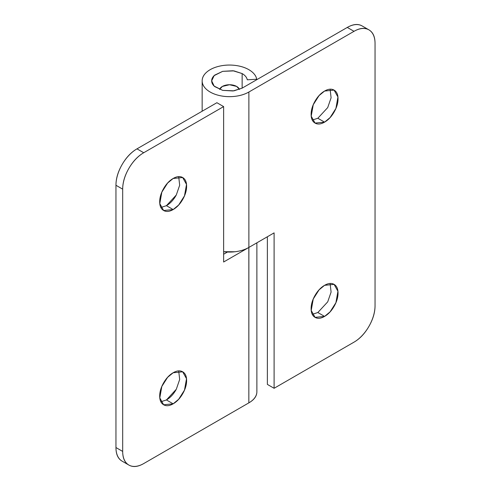 <?xml version="1.0" encoding="UTF-8"?>
<svg xmlns="http://www.w3.org/2000/svg" width="491" height="491" viewBox="0 0 491 491"><rect width="100%" height="100%" fill="white"/><g stroke="black" fill="none" stroke-linecap="round" stroke-linejoin="round"><path stroke-width="0.74" d="M160.888 207.497L166.424 205.674L173.157 209.559L163.638 210.504L159.796 203.612L161.821 192.177L167.627 183.039L173.157 178.479C176.87 176.33 180.044 176.017 182.67 177.533C185.303 179.049 186.617 181.958 186.617 186.249C186.617 190.539 185.303 194.958 182.67 199.512C180.044 204.066 176.87 207.411 173.157 209.559C169.438 211.707 166.265 212.02 163.638 210.504C161.011 208.982 159.698 206.079 159.698 201.789C159.698 197.499 161.011 193.073 163.638 188.526C166.265 183.972 169.438 180.62 173.157 178.479L182.67 177.533L186.519 184.426L184.487 195.86L178.681 204.999L173.157 209.559L166.424 205.674L176.294 195.007L179.675 185.211L178.693 176.656M160.888 401.767L166.424 399.944L173.157 403.829L163.638 404.774L159.796 397.882L161.821 386.448L167.627 377.309L173.157 372.749C176.87 370.601 180.044 370.288 182.67 371.804C185.303 373.32 186.617 376.223 186.617 380.519C186.617 384.809 185.303 389.228 182.67 393.782C180.044 398.336 176.87 401.681 173.157 403.829C169.438 405.977 166.265 406.29 163.638 404.774C161.011 403.252 159.698 400.349 159.698 396.059C159.698 391.769 161.011 387.344 163.638 382.796C166.265 378.242 169.438 374.891 173.157 372.749L182.67 371.804L186.519 378.696L184.487 390.13L178.681 399.269L173.157 403.829L166.424 399.944L176.294 389.277L179.675 379.482L178.693 370.926M226.695 251.987A27.361 15.798 180 0 1 223.626 251.699A27.361 15.798 0 0 0 226.695 251.987M226.695 252.472L226.695 252.006L226.695 252.472M122.112 461.153C118.006 458.784 115.956 454.243 115.956 447.54A29.742 17.173 120 0 0 122.112 461.153L128.845 465.038A29.742 17.173 -60 0 0 143.716 463.565L248.845 402.872L248.845 247.452L223.626 262.01L223.626 106.596L143.716 152.738C137.903 156.089 132.951 161.318 128.845 168.431C124.739 175.545 122.682 182.456 122.682 189.158L122.682 451.425C122.682 458.134 124.739 462.669 128.845 465.038C132.951 467.414 137.903 466.923 143.716 463.565L248.845 402.872A27.361 15.798 0 0 0 256.824 390.664M128.845 465.038A29.742 17.173 -60 0 1 122.682 451.425L115.956 447.54L122.682 451.425L122.682 189.158L115.956 185.273L115.956 447.54L115.956 185.273C115.956 178.571 118.006 171.66 122.112 164.546C126.218 157.433 131.177 152.204 136.983 148.853L143.716 152.738L223.626 106.596L223.626 262.01L248.882 247.433L248.845 402.872C254.197 399.784 256.873 396.059 256.879 391.695L256.879 242.818M136.983 148.853L216.899 102.711L136.983 148.853A29.742 17.173 120 0 0 115.956 185.273L122.682 189.158A29.742 17.173 -60 0 1 143.716 152.738L136.983 148.853M223.626 254.24L227.468 252.024L223.626 254.24M166.424 205.674C170.144 203.526 173.317 200.181 175.944 195.627L175.962 195.596M166.424 399.944C170.144 397.796 173.317 394.451 175.944 389.897L175.962 389.866M223.626 106.596L216.899 102.711L223.626 106.596M317.824 118.263L324.576 122.136L315.056 123.081L311.214 116.189L313.24 104.755L319.046 95.616L324.576 91.056C328.289 88.908 331.462 88.595 334.089 90.111C336.722 91.633 338.035 94.536 338.035 98.826C338.035 103.116 336.722 107.541 334.089 112.095C331.462 116.643 328.289 119.994 324.576 122.136C320.856 124.284 317.683 124.597 315.056 123.081C312.429 121.565 311.116 118.662 311.116 114.366C311.116 110.076 312.429 105.657 315.056 101.103C317.683 96.549 320.856 93.204 324.576 91.056L334.089 90.111L337.937 97.003L335.905 108.437L330.099 117.576L324.576 122.136L317.843 118.251L327.712 107.584L331.094 97.795L330.112 89.233M312.307 314.344L317.843 312.522L324.576 316.407L315.056 317.352L311.214 310.459L313.24 299.025L319.046 289.886L324.576 285.326C328.289 283.178 331.462 282.865 334.089 284.381C336.722 285.903 338.035 288.806 338.035 293.096C338.035 297.386 336.722 301.812 334.089 306.359C331.462 310.913 328.289 314.265 324.576 316.407C320.856 318.555 317.683 318.868 315.056 317.352C312.429 315.836 311.116 312.933 311.116 308.636C311.116 304.346 312.429 299.927 315.056 295.373C317.683 290.819 320.856 287.474 324.576 285.326L334.089 284.381L337.937 291.273L335.905 302.708L330.099 311.846L324.576 316.407L317.843 312.522L327.712 301.855L331.094 292.065L330.112 283.503M248.863 69.685A27.361 15.798 180 0 1 256.732 79.229L256.732 79.714L256.732 79.229L247.268 79.794L256.732 79.229A27.361 15.798 0 0 0 248.863 69.685C244.954 67.427 240.283 65.984 234.851 65.364C229.426 64.738 224.154 65.039 219.041 66.26C213.929 67.488 209.835 69.427 206.76 72.085C203.685 74.742 202.151 77.67 202.157 80.862A27.361 15.798 180 0 1 219.047 66.26A27.361 15.798 180 0 1 248.863 69.685M242.137 88.141L233.968 90.835L222.687 90.375L214.15 86.091L211.67 80.855L214.15 75.62L222.687 71.336L233.968 70.882L242.137 73.57L242.137 88.141L347.284 27.435C353.097 24.077 358.049 23.586 362.155 25.962A29.742 17.173 120 0 0 347.284 27.435L242.137 88.141L242.137 73.57C245.077 75.307 246.789 77.382 247.268 79.794A17.842 10.305 180 0 0 242.137 73.57L232.998 70.753L222.687 71.336L214.677 75.135C212.677 76.866 211.67 78.775 211.67 80.855C211.67 82.942 212.677 84.845 214.677 86.582L222.687 90.375L232.998 90.964L242.137 88.141M267.374 384.404L267.374 236.76L267.374 384.404L274.101 388.289L354.017 342.147C359.823 338.796 364.782 333.567 368.888 326.454C372.994 319.34 375.044 312.429 375.044 305.727L375.044 43.46C375.044 36.757 372.994 32.216 368.888 29.847C364.782 27.471 359.823 27.962 354.017 31.32L248.882 92.013L248.882 247.433L274.101 232.875L274.101 388.289L354.017 342.147A29.742 17.173 -60 0 0 375.044 305.727L375.044 43.46A29.742 17.173 -60 0 0 368.888 29.847A29.742 17.173 -60 0 0 354.017 31.32L347.284 27.435L354.017 31.32L248.882 92.013A27.361 15.798 180 0 1 219.054 95.457A27.361 15.798 180 0 1 202.157 80.855C202.157 84.059 203.697 86.987 206.772 89.638C209.853 92.296 213.947 94.235 219.066 95.457C224.178 96.678 229.45 96.972 234.876 96.346C240.302 95.72 244.972 94.278 248.882 92.013L248.882 247.433L274.101 232.875L274.101 388.289L267.374 384.404M312.307 120.074L317.867 118.239M223.626 251.699A27.361 15.798 0 0 0 248.863 247.446C244.954 249.704 240.283 251.14 234.858 251.766L223.626 251.711M239.448 89.417L236.668 86.441A10.115 5.837 180 0 1 239.43 89.423M219.692 89.19A10.115 5.837 180 0 1 226.787 84.949A10.115 5.837 180 0 1 236.668 86.441L229.518 84.734L222.368 86.441L219.587 89.417M202.157 80.855L202.157 111.224M362.155 25.962L368.888 29.847"/></g></svg>
